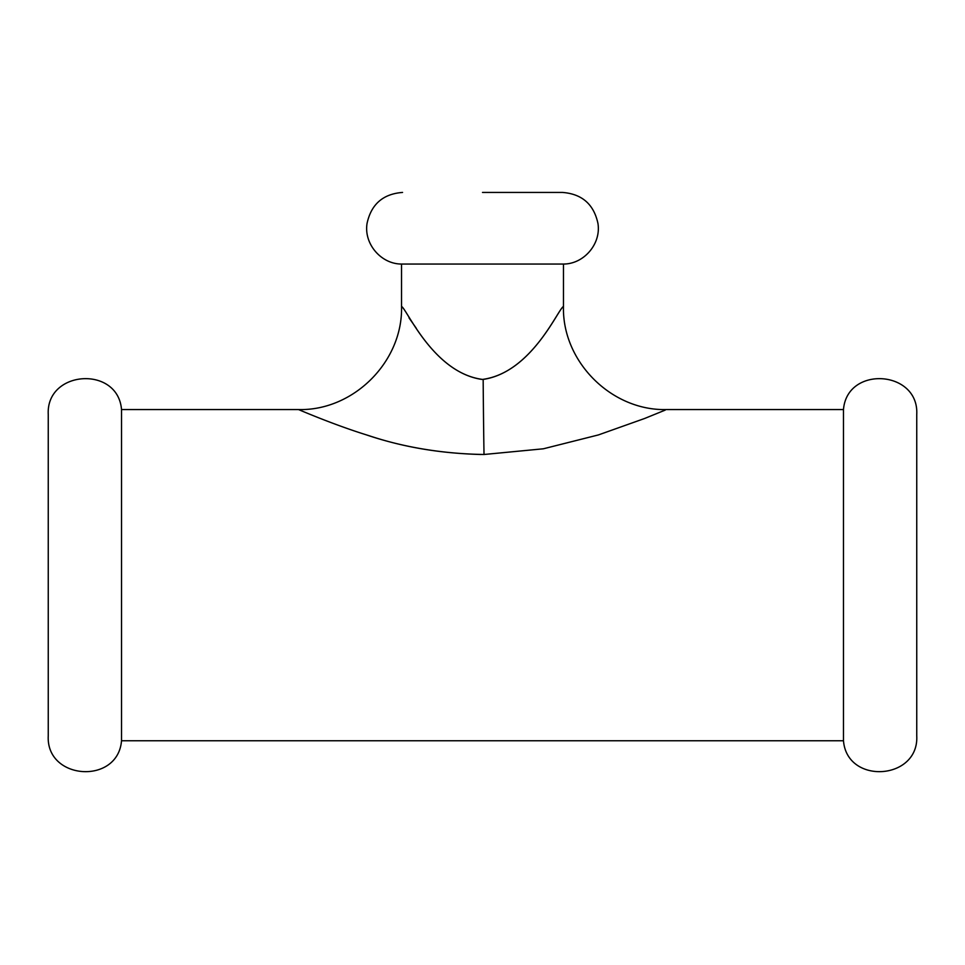 <?xml version="1.0" encoding="UTF-8"?>
<svg xmlns="http://www.w3.org/2000/svg" width="965" height="965" viewBox="0 0 965 965"><rect width="100%" height="100%" fill="white"/><g stroke="black" fill="none" stroke-linecap="round" stroke-linejoin="round"><path stroke-width="1.45" d="M416.253 328.221L409.015 317.859M481.861 379.414C432.754 372.176 406.277 307.847 401.536 306.52C406.88 308.836 433.345 372.936 482.5 379.414L483.163 379.414C532.161 372.188 558.735 307.883 563.464 306.508C558.047 308.824 531.86 372.816 482.5 379.414M665.271 410.077L644.536 418.52L598.421 434.925L543.343 448.797L484.02 454.491C442.778 453.815 404.251 447.495 368.449 435.505C334.843 425.203 300.115 410.197 298.511 409.558C298.523 409.522 332.756 424.383 366.121 434.781C401.573 446.831 439.883 453.405 481.053 454.491M482.5 192.433L562.45 192.433C581.943 193.929 593.764 204.23 597.926 223.325C601.364 243.638 584.066 264.084 563.464 264.048L401.536 264.048L401.536 306.508C402.96 361.561 353.552 410.981 298.499 409.558L121.518 409.558C117.947 365.253 45.898 370.078 48.25 414.468L48.25 735.849C45.898 780.239 117.947 785.052 121.518 740.758L121.518 409.558M843.482 409.558L843.482 740.758C847.053 785.052 919.102 780.239 916.75 735.849L916.75 414.468C919.102 370.078 847.053 365.253 843.482 409.558L666.501 409.558C611.448 410.981 562.04 361.561 563.464 306.508L563.464 264.048M663.486 410.825L664.933 410.221M484.02 454.491A103.038 0.844 89.6 0 1 483.163 379.414M843.482 740.758L121.518 740.758M401.536 264.048C380.934 264.084 363.636 243.638 367.074 223.325C371.236 204.23 383.057 193.929 402.55 192.433"/></g></svg>
